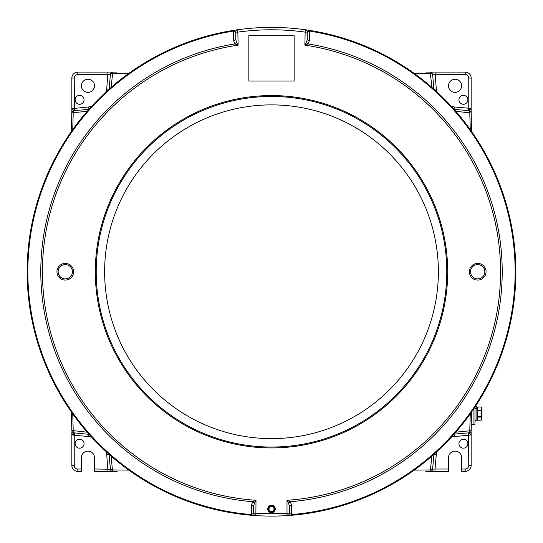<?xml version="1.0" encoding="UTF-8"?>
<svg xmlns="http://www.w3.org/2000/svg" width="543" height="543" viewBox="0 0 543 543"><rect width="100%" height="100%" fill="white"/><g stroke="black" fill="none" stroke-linecap="round" stroke-linejoin="round"><path stroke-width="0.81" d="M233.823 30.32A244.35 244.35 0 0 1 237.562 29.77M237.793 29.736A244.35 244.35 0 0 1 309.49 30.374L305.207 29.736A2.382 2.382 0 0 1 307.257 32.098L307.257 39.055L306.557 42.245L304.874 45.137L305.207 29.736A244.35 244.35 0 0 0 237.793 29.736L233.51 30.374L233.619 31.06L235.743 32.098A2.382 2.382 0 0 1 237.793 29.736L238.126 45.137L235.017 43.908A2.382 1.446 130.5 0 0 236.443 42.245L238.126 45.137A229.058 229.058 0 0 0 256.004 500.286L254.321 503.415A2.382 1.412 47.3 0 0 252.773 501.732L256.004 500.286L255.855 515.599A244.35 244.35 0 0 1 251.321 515.266L255.855 515.599A2.382 2.382 0 0 1 253.622 513.223L253.622 506.68A2.382 1.683 0 0 0 251.382 505.004L252.773 501.732A230.748 230.748 0 0 1 235.017 43.908L233.633 40.718A2.382 1.677 180 0 0 235.743 39.055L235.743 32.098L238.126 32.098A241.968 241.968 0 0 1 304.874 32.098L307.257 32.098L309.381 31.06L309.367 40.718L307.983 43.908L304.874 45.137A229.058 229.058 0 0 1 286.996 500.286L290.227 501.732A2.382 1.412 -47.3 0 0 288.679 503.415L286.996 500.286L286.996 513.223L289.378 513.223A2.382 2.382 0 0 1 287.145 515.599L286.996 513.223A241.968 241.968 0 0 1 256.004 513.223L253.622 513.223L251.375 514.567L251.382 505.004M470.435 129.865L471.48 131.345M470.258 129.621L469.776 112.706L469.315 110.731A2.382 2.382 -1 0 1 471.188 113.019L455.808 111.315L453.928 109.184M453.229 108.403L448.131 102.912M430.226 72.097A2.382 2.382 -90 0 1 432.601 74.276L433.911 89.181L431.936 87.443L430.205 72.097L465.195 72.097A5.959 5.959 0 0 1 471.154 78.056L471.154 110.82L471.154 78.056L468.765 78.056A3.577 3.577 0 0 0 465.195 74.486L435.018 74.486L430.558 73.57L414.18 73.386M408.981 69.748L410.162 70.556M410.447 70.753L412.877 72.45M413.047 72.572L413.949 73.217M129.051 73.217L130.218 72.389M128.82 73.386L112.442 73.57L110.46 74.011A2.382 2.382 -90 0 1 112.795 72.097L111.064 87.443L108.987 89.276M108.152 90.023L105.627 92.324M105.159 92.765L96.885 100.822M95.867 101.867L87.192 111.315L71.812 112.801L71.493 131.386L71.866 108.648L88.658 106.971A21.455 21.455 0 0 0 91.692 106.292M69.843 133.761L70.196 133.252M71.724 131.046L72.565 129.865M471.507 412.117L471.08 432.642M471.154 432.683A2.382 2.382 0 0 1 471.154 432.642A2.382 2.382 0 0 0 471.154 432.683L471.154 465.446L471.154 432.683L471.134 434.855L469.227 432.832A2.145 2.145 -95 0 0 471.188 430.735L471.297 424.321L473.062 424.321L473.062 409.884L473.062 424.321L474.969 424.321L474.969 407.06M463.403 448.158A4.473 4.473 0 0 1 458.937 443.692A4.473 4.473 0 0 1 463.403 439.219A4.473 4.473 0 0 1 467.876 443.692A4.473 4.473 0 0 1 463.403 448.158M107.982 471.405L94.496 471.405L94.496 469.016L110.399 469.227L112.442 469.933L112.795 471.405L107.982 471.405L106.72 454.593A21.455 21.455 0 0 0 106.041 451.559M117.145 471.405L112.795 471.405A2.382 2.382 -90 0 1 110.46 469.491M461.618 469.016L465.195 469.016L465.195 471.405A5.959 5.959 0 0 0 471.154 465.446A5.959 5.959 0 0 1 465.195 471.405L461.618 471.405L461.618 457.695A6.557 6.557 0 0 0 455.061 451.138A6.557 6.557 0 0 0 448.504 457.695L448.504 471.405L425.855 471.405M431.936 456.052A244.35 244.35 0 0 1 414.18 470.116L430.558 469.933L432.54 469.491A2.382 2.382 90 0 1 430.205 471.405L431.936 456.052L433.911 454.315L432.601 469.227L435.018 469.016L435.018 471.405M470.333 434.271A2.145 0.814 1 0 0 471.134 433.653L471.134 434.855L468.765 435.269L454.342 436.524A21.455 21.455 0 0 0 451.308 437.21M79.597 448.158A4.473 4.473 0 0 1 75.124 443.692A4.473 4.473 0 0 1 79.597 439.219A4.473 4.473 0 0 1 84.063 443.692A4.473 4.473 0 0 1 79.597 448.158M71.846 465.446L71.846 432.642A2.382 2.382 0 0 1 71.846 432.683A2.382 2.382 0 0 0 71.846 432.642L71.859 433.416A2.382 0.916 179 0 0 73.38 434.244L71.866 434.855L74.235 435.269L74.235 465.446A3.577 3.577 0 0 0 77.805 469.016L81.382 469.016L81.382 471.405L77.805 471.405A5.959 5.959 0 0 1 71.846 465.446L74.235 465.446M79.597 104.283A4.473 4.473 0 0 1 75.124 99.81A4.473 4.473 0 0 1 79.597 95.344A4.473 4.473 0 0 1 84.063 99.81A4.473 4.473 0 0 1 79.597 104.283M81.382 85.808A6.557 6.557 0 0 0 87.939 92.364A6.557 6.557 0 0 0 94.496 85.808A6.557 6.557 0 0 0 87.939 79.251A6.557 6.557 0 0 0 81.382 85.808M71.846 110.86A2.382 2.382 0 0 0 71.846 110.82L71.866 108.648L72.667 109.231A2.145 0.814 1 0 0 71.866 109.849L71.846 110.86A2.382 2.382 0 0 0 71.846 110.82L71.846 78.056A5.959 5.959 0 0 1 77.805 72.097L117.145 72.097M463.403 104.283A4.473 4.473 0 0 1 458.937 99.81A4.473 4.473 0 0 1 463.403 95.344A4.473 4.473 0 0 1 467.876 99.81A4.473 4.473 0 0 1 463.403 104.283M448.504 85.808A6.557 6.557 0 0 0 455.061 92.364A6.557 6.557 0 0 0 461.618 85.808A6.557 6.557 0 0 0 455.061 79.251A6.557 6.557 0 0 0 448.504 85.808M468.561 110.609L468.765 108.233L471.134 108.648L471.154 110.82A2.382 2.382 0 0 0 471.154 110.86L471.507 131.386L471.154 110.86A2.382 2.382 0 0 1 471.154 110.82M468.561 432.893L468.765 465.446L471.154 465.446M469.498 432.751L469.776 430.796L471.188 430.694A2.145 2.145 1 0 1 469.498 432.751L454.063 434.156L454.342 436.524M433.911 454.315L436.28 454.593L435.018 469.016L448.504 469.016M432.54 469.491L432.601 469.227A2.382 2.382 0 0 1 430.226 471.405M112.774 471.405A2.382 2.382 90 0 1 110.399 469.227L109.089 454.315L106.72 454.593M94.496 469.016L94.496 457.695A6.557 6.557 0 0 0 87.939 451.138A6.557 6.557 0 0 0 81.382 457.695L81.382 469.016M72.742 413.881L73.224 430.796L73.685 432.771A2.382 2.382 179 0 1 71.812 430.484L71.493 412.117L71.812 430.484L87.192 432.187L88.937 434.156L88.658 436.524L74.235 435.269L74.439 432.893M89.093 434.339L73.984 432.852L73.38 434.244M73.685 432.771L73.984 432.852A2.382 2.382 0 0 1 71.812 430.518M72.667 109.231L73.773 110.67L73.224 112.706L72.742 129.621M71.812 112.768A2.145 2.145 -179 0 1 73.773 110.67L88.937 109.34L88.658 106.971M74.439 110.609L74.235 78.056L71.846 78.056M110.46 74.011L109.089 89.181L106.72 88.909L107.982 72.097M112.774 72.097A2.382 2.382 0 0 0 110.399 74.276L77.805 74.486A3.577 3.577 0 0 0 74.235 78.056M425.855 72.097L430.205 72.097A2.382 2.382 90 0 1 432.54 74.011M435.018 72.097L436.28 88.909A21.455 21.455 0 0 0 436.959 91.943M433.911 89.181L436.28 88.909M469.315 110.731L454.063 109.34L454.342 106.971L468.765 108.233L468.765 78.056M469.62 109.258L471.134 108.648L471.141 110.08A2.382 0.916 -1 0 0 469.62 109.258L469.016 110.65A2.382 2.382 0 0 1 471.188 112.985M71.812 112.801A2.145 2.145 1 0 1 73.502 110.745M473.157 409.734L472.804 410.25M471.276 412.456L470.435 413.637M452.156 436.28L455.808 432.187L469.776 430.796L470.258 413.881M449.102 439.579L451.762 436.715M413.949 470.286L412.782 471.114M134.019 473.754L132.838 472.946M132.553 472.749L130.123 471.052M129.953 470.93L129.051 470.286M101.616 447.384L111.064 456.052L112.442 469.933L128.82 470.116M89.771 435.099L92.072 437.624M92.514 438.092L100.57 446.366M72.565 413.637L71.52 412.157M306.557 42.245A2.382 1.446 49.5 0 0 307.983 43.908A230.748 230.748 0 0 1 290.227 501.732L291.618 505.004L291.625 514.567A243.651 243.651 0 0 0 309.381 31.06L309.49 30.374A244.35 244.35 0 0 1 290.077 515.395M289.792 515.416A244.35 244.35 0 0 1 255.855 515.599M73.638 271.751A8.342 8.342 0 0 1 65.296 280.093A8.342 8.342 0 0 1 56.947 271.751A8.342 8.342 0 0 1 65.296 263.409A8.342 8.342 0 0 1 73.638 271.751M58.142 271.751A7.154 7.154 0 0 0 65.296 278.905A7.154 7.154 0 0 0 72.443 271.751A7.154 7.154 0 0 0 65.296 264.597A7.154 7.154 0 0 0 58.142 271.751M486.053 271.751A8.342 8.342 0 0 1 477.704 280.093A8.342 8.342 0 0 1 469.362 271.751A8.342 8.342 0 0 1 477.704 263.409A8.342 8.342 0 0 1 486.053 271.751M470.557 271.751A7.154 7.154 0 0 0 477.704 278.905A7.154 7.154 0 0 0 484.858 271.751A7.154 7.154 0 0 0 477.704 264.597A7.154 7.154 0 0 0 470.557 271.751M275.253 508.947A3.753 3.753 0 0 1 271.5 512.701A3.753 3.753 0 0 1 267.747 508.947A3.753 3.753 0 0 1 271.5 505.194A3.753 3.753 0 0 1 275.253 508.947M268.344 508.947A3.156 3.156 0 0 0 271.5 512.11A3.156 3.156 0 0 0 274.656 508.947A3.156 3.156 0 0 0 271.5 505.791A3.156 3.156 0 0 0 268.344 508.947M274.005 508.947A2.505 2.505 0 0 1 271.5 511.452A2.505 2.505 0 0 1 268.995 508.947A2.505 2.505 0 0 1 271.5 506.449A2.505 2.505 0 0 1 274.005 508.947M291.618 505.004A2.382 1.683 -0 0 0 289.378 506.68L289.378 513.223L291.625 514.567L291.679 515.266L287.145 515.599M104.629 271.751A166.871 166.871 0 0 0 271.5 438.622A166.871 166.871 0 0 0 438.371 271.751A166.871 166.871 0 0 0 271.5 104.88A166.871 166.871 0 0 0 104.629 271.751M248.85 35.743L248.85 81.036L294.15 81.036L294.15 35.743L248.85 35.743M289.378 506.68L288.679 503.415M309.367 40.718A2.382 1.677 0 0 1 307.257 39.055M254.321 503.415L253.622 506.68M235.743 39.055L236.443 42.245M233.633 40.718L233.619 31.06A243.651 243.651 0 0 0 251.375 514.567L251.321 515.266A244.35 244.35 0 0 1 233.51 30.374A244.35 244.35 0 0 0 27.15 271.751M474.969 420.628L476.876 420.628L476.876 408.309L474.969 408.662M476.876 408.309L476.876 406.558L475.295 406.558M476.876 407.841L474.969 408.146M477.467 407.012L477.467 410.528L481.207 410.528L481.641 408.546L481.207 407.012L477.467 407.006L481.207 407.006L481.641 407.766L481.641 419.42L481.207 420.18L477.467 420.18L477.467 417.105L481.207 417.105L481.207 416.657L477.467 416.657L477.467 417.105M477.467 410.08L481.207 410.08M477.467 416.657L477.467 410.528M477.467 420.18L481.207 420.18L481.641 418.639L481.207 417.105M481.207 416.657L481.641 413.596L481.207 410.528M481.641 409.3L482.001 409.3L482.001 413.175L481.641 413.175M482.001 413.175L481.641 414.01M482.001 414.01L482.001 417.886L481.641 417.886M465.195 469.016A3.577 3.577 0 0 0 468.765 465.446M77.805 471.405L77.805 469.016M77.805 72.097L77.805 74.486M465.195 72.097L465.195 74.486M436.959 451.559A21.455 21.455 0 0 0 436.28 454.593M91.692 437.21A21.455 21.455 0 0 0 88.658 436.524M106.041 91.943A21.455 21.455 0 0 0 106.72 88.909M451.308 106.292A21.455 21.455 0 0 0 454.342 106.971M309.49 30.374A244.35 244.35 0 0 1 515.85 271.751M446.794 271.751A175.294 175.294 0 0 0 271.5 96.457A175.294 175.294 0 0 0 96.206 271.751A175.294 175.294 0 0 0 271.5 447.045A175.294 175.294 0 0 0 446.794 271.751M95.31 271.751A176.19 176.19 0 0 1 271.5 95.561A176.19 176.19 0 0 1 447.69 271.751A176.19 176.19 0 0 1 271.5 447.941A176.19 176.19 0 0 1 95.31 271.751M476.876 408.438L476.992 418.952L477.351 419.162L477.467 407.82M476.992 408.234L477.351 408.024"/></g></svg>
